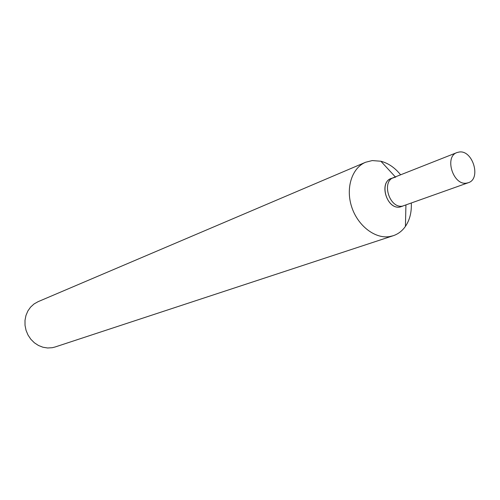 <?xml version="1.0" encoding="UTF-8"?>
<svg xmlns="http://www.w3.org/2000/svg" width="500" height="500" viewBox="0 0 500 500"><rect width="100%" height="100%" fill="white"/><g stroke="black" fill="none" stroke-linecap="round" stroke-linejoin="round"><path stroke-width="0.75" d="M393.225 235.719L55.131 346.981L52.287 347.7L47.631 347.987L42.956 347.238L38.462 345.475L34.356 342.775L30.819 339.244L28.012 335.037L26.05 330.35L25.031 325.381L25 320.363L25.95 315.506L27.837 311.025L30.575 307.125L34.038 303.962L38.075 301.681L365.562 162.269C352 167.881 345.513 187.862 351.6 206.656C357.537 225.487 374.731 238.919 389.4 236.625L393.225 235.719C398.169 234.05 402.231 230.938 405.425 226.388C409.75 219.969 411.706 212.231 411.294 203.169M400.613 174.812C394.944 167.738 388.369 163.212 380.894 161.238L372.225 160.569L365.562 162.269M402.906 206.056L399.862 207.056C386.006 209.631 378.481 180.35 392.406 178.175M468.35 182.706L466.512 183.137C453.1 185.625 444.113 156.675 456.994 152.556L459.244 152.012C472.806 149.856 481.431 178.85 468.35 182.706L399.862 207.056C386.863 209.556 378.581 182.619 391.081 178.575L395.831 177.025M393.644 177.562C381.125 181.612 389.438 208.625 402.456 206.131C389.438 208.625 381.125 181.612 393.644 177.562L456.994 152.556M395.312 176.906L380.894 161.238M405.925 205.094L405.425 226.388"/></g></svg>
